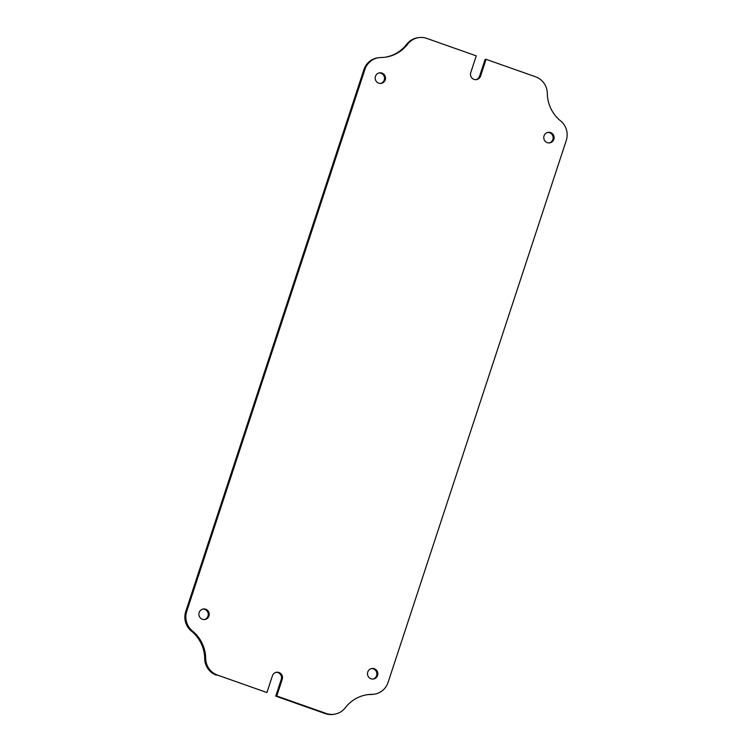 <?xml version="1.0" encoding="UTF-8"?>
<svg xmlns="http://www.w3.org/2000/svg" width="752" height="752" viewBox="0 0 752 752"><rect width="100%" height="100%" fill="white"/><g stroke="black" fill="none" stroke-linecap="round" stroke-linejoin="round"><path stroke-width="1.13" d="M217.46 675.08L266.922 692.536L217.46 675.08A17.728 17.258 82 0 1 205.7 658.47A35.466 34.526 -98 0 0 192.465 631.003A17.728 17.258 82 0 1 186.74 611.357L364.908 69.457A17.728 17.258 -98 0 1 378.82 57.678A17.728 17.258 -98 0 1 381.02 57.509A35.466 34.526 82 0 0 385.419 57.19A35.466 34.526 82 0 0 407.687 44.133A17.728 17.258 -98 0 1 418.817 37.6A17.728 17.258 -98 0 1 426.788 38.408L476.251 55.855L470.743 72.615A5.32 5.179 82 0 0 476.392 79.609A5.32 5.179 82 0 0 480.566 76.074L486.074 59.323L535.537 76.779A17.728 17.258 82 0 1 547.306 93.389A35.466 34.526 -98 0 0 560.541 120.856A17.728 17.258 82 0 1 566.256 140.502L388.088 682.402A17.728 17.258 -98 0 1 374.186 694.19A17.728 17.258 -98 0 1 371.986 694.35A35.466 34.526 82 0 0 367.587 694.669A35.466 34.526 82 0 0 345.318 707.726A17.728 17.258 -98 0 1 334.179 714.259A17.728 17.258 -98 0 1 326.208 713.451L276.745 696.004L275.749 696.145L325.212 713.592A17.728 17.258 82 0 0 333.183 714.4L334.179 714.259M547.71 132.427A5.32 5.179 -98 0 1 549.176 142.918M550.596 132.578A5.32 5.179 -98 0 1 549.684 142.871A5.32 5.179 -98 0 1 543.781 137.08A5.32 5.179 -98 0 1 550.596 132.578M371.432 668.575A5.32 5.179 -98 0 1 372.898 679.065M374.317 668.725A5.32 5.179 -98 0 1 373.406 679.018A5.32 5.179 -98 0 1 367.512 673.228A5.32 5.179 -98 0 1 374.317 668.725M202.824 609.082A5.32 5.179 -98 0 1 204.29 619.573M205.71 609.233A5.32 5.179 -98 0 1 204.798 619.526A5.32 5.179 -98 0 1 198.895 613.735A5.32 5.179 -98 0 1 205.71 609.233M379.102 72.935A5.32 5.179 -98 0 1 380.568 83.425M381.988 73.085A5.32 5.179 -98 0 1 381.076 83.378A5.32 5.179 -98 0 1 375.173 77.588A5.32 5.179 -98 0 1 381.988 73.085M216.463 675.221A17.728 17.258 -98 0 1 204.694 658.611A35.466 34.526 82 0 0 191.459 631.144A17.728 17.258 -98 0 1 185.744 611.498L363.912 69.598A17.728 17.258 82 0 1 377.814 57.81L378.82 57.678M418.817 37.6L417.821 37.741A17.728 17.258 82 0 0 406.682 44.274A35.466 34.526 -98 0 1 384.921 57.255M475.894 79.656A5.32 5.179 82 0 0 479.569 76.215L485.078 59.464L486.074 59.323M367.079 694.745A35.466 34.526 -98 0 1 370.98 694.491A17.728 17.258 82 0 0 373.18 694.322L374.186 694.19M276.106 672.344A5.32 5.179 -98 0 1 281.257 679.385L275.749 696.145M266.922 692.536L272.431 675.785A5.32 5.179 -98 0 1 276.604 672.25A5.32 5.179 -98 0 1 282.254 679.244L276.745 696.004M186.74 611.357L185.744 611.498M364.908 69.457L363.912 69.598M326.208 713.451L325.212 713.592M480.566 76.074L479.569 76.215M282.254 679.244L281.257 679.385M407.687 44.133L406.682 44.274M371.986 694.35L370.98 694.491M205.7 658.47L204.694 658.611M192.465 631.003L191.459 631.144"/></g></svg>
